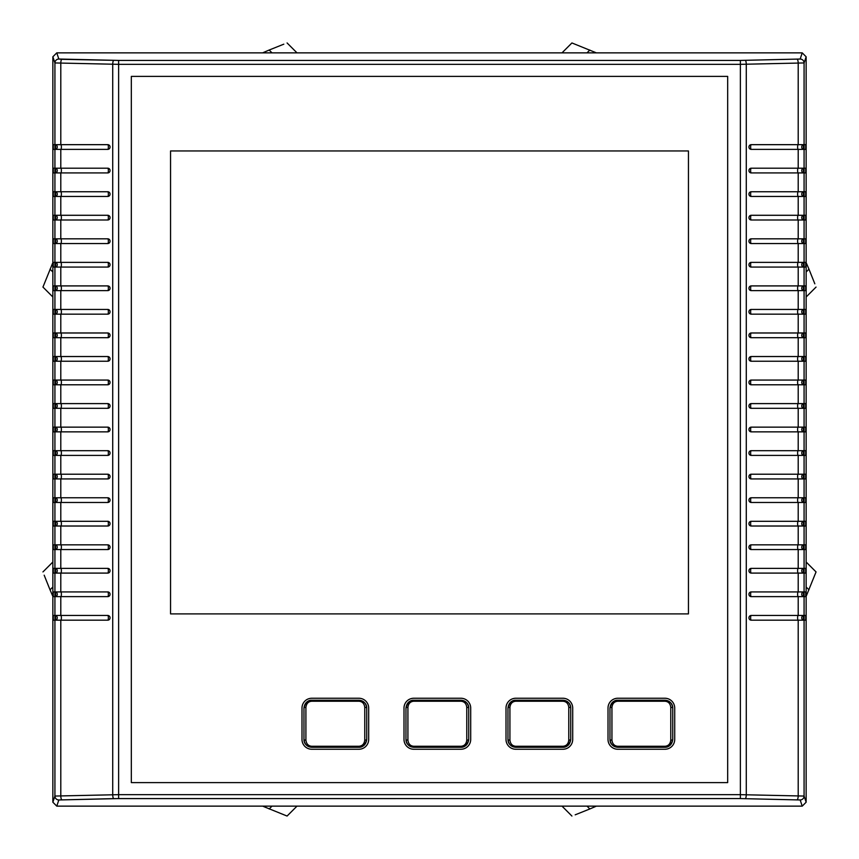 <?xml version="1.0" encoding="UTF-8"?>
<svg xmlns="http://www.w3.org/2000/svg" width="859" height="859" viewBox="0 0 859 859"><rect width="100%" height="100%" fill="white"/><g stroke="black" fill="none" stroke-linecap="round" stroke-linejoin="round"><path stroke-width="1.29" d="M54.922 796.057L52.861 802.209L54.922 796.057L54.922 620.177L53.269 620.177L53.269 615.463L54.922 615.463L54.922 596.629L53.269 596.629L53.269 591.926L54.922 591.926L54.922 573.093L53.269 573.093L53.269 568.39L54.922 568.39L54.922 549.556L53.269 549.556L53.269 544.842L54.922 544.842L54.922 526.019L53.269 526.019L53.269 521.306L54.922 521.306L54.922 502.472L53.269 502.472L53.269 497.769L54.922 497.769L54.922 478.935L53.269 478.935L53.269 474.222L54.922 474.222L54.922 455.399L53.269 455.399L53.269 450.685L54.922 450.685L54.922 431.852L53.269 431.852L53.269 427.148L54.922 427.148L54.922 408.315L53.269 408.315L53.269 403.601L54.922 403.601L54.922 384.778L53.269 384.778L53.269 380.065L54.922 380.065L54.922 361.231L53.269 361.231L53.269 356.528L54.922 356.528L54.922 337.694L53.269 337.694L53.269 332.981L54.922 332.981L54.922 314.158L53.269 314.158L53.269 309.444L54.922 309.444L54.922 290.61L53.269 290.61L53.269 285.907L54.922 285.907L54.922 267.074L53.269 267.074L53.269 262.371L54.922 262.371L54.922 243.537L53.269 243.537L53.269 238.823L54.922 238.823L54.922 219.99L53.269 219.99L53.269 215.287L54.922 215.287L54.922 196.453L53.269 196.453L53.269 191.75L54.922 191.75L54.922 172.917L53.269 172.917L53.269 168.203L54.922 168.203L54.922 149.369L53.269 149.369L53.269 144.666L54.922 144.666L54.922 62.943L52.861 56.791L54.922 62.943L54.922 796.057A3.919 3.908 -161.5 0 0 58.841 799.965L56.78 806.139L802.22 806.139L800.159 799.965L740.372 798.58L113.71 798.623L58.841 799.965L56.78 806.139L52.861 802.209L52.861 56.791L56.78 52.861L802.22 52.861L806.139 56.791L806.139 802.209L802.22 806.139L56.78 806.139L52.861 802.209L52.861 56.791L56.78 52.861L802.22 52.861L806.139 56.791L806.139 802.209L802.22 806.139L800.159 799.965A3.919 3.908 -18.5 0 0 804.078 796.057L740.372 794.661L118.628 794.661L54.922 796.057A3.919 3.908 18.5 0 0 58.841 799.965L118.628 798.58L740.372 798.58L800.159 799.965A3.919 3.908 -18.5 0 0 804.078 796.057L804.078 62.943A3.919 3.908 -161.5 0 0 800.159 59.035L740.372 60.42L118.628 60.42L58.841 59.035A3.919 3.908 161.5 0 0 54.922 62.943L118.628 64.339L740.372 64.339L804.078 62.943L806.139 56.791L804.078 62.943L804.078 144.666L751.217 144.666A2.352 0.591 -90 0 0 750.626 147.018A2.352 0.591 90 0 0 751.217 149.369A2.352 2.276 -90 0 1 748.941 147.018A2.352 2.276 -90 0 1 751.217 144.666M54.922 615.463L60.796 615.463A2.352 0.591 -90 0 1 61.386 617.825A2.352 0.591 -90 0 1 60.796 620.177L54.922 620.177A2.352 2.352 -90 0 0 57.274 617.825A2.352 2.352 -90 0 0 54.922 615.463M107.783 149.369A2.352 2.276 -90 0 0 110.059 147.018A2.352 2.276 -90 0 0 107.783 144.666A2.352 0.591 90 0 1 108.374 147.018A2.352 0.591 -90 0 1 107.783 149.369L54.922 149.369A2.352 2.352 -90 0 0 57.274 147.018A2.352 2.352 -90 0 0 54.922 144.666L60.796 144.666L60.796 63.233A3.919 0.988 91.2 0 1 61.784 59.325L118.628 60.42L740.372 60.42L800.159 59.035L802.22 52.861L800.159 59.035A3.919 3.908 18.5 0 1 804.078 62.943M107.783 172.917A2.352 2.276 -90 0 0 110.059 170.554A2.352 2.276 -90 0 0 107.783 168.203A2.352 0.591 90 0 1 108.374 170.554A2.352 0.591 -90 0 1 107.783 172.917L54.922 172.917A2.352 2.352 -90 0 0 57.274 170.554A2.352 2.352 -90 0 0 54.922 168.203L60.796 168.203L60.796 149.369A2.352 0.591 -90 0 0 61.386 147.018A2.352 0.591 -90 0 0 60.796 144.666L107.783 144.666M107.783 196.453A2.352 2.276 -90 0 0 110.059 194.102A2.352 2.276 -90 0 0 107.783 191.75A2.352 0.591 90 0 1 108.374 194.102A2.352 0.591 -90 0 1 107.783 196.453L54.922 196.453A2.352 2.352 -90 0 0 57.274 194.102A2.352 2.352 -90 0 0 54.922 191.75L60.796 191.75L60.796 172.917A2.352 0.591 -90 0 0 61.386 170.554A2.352 0.591 -90 0 0 60.796 168.203L107.783 168.203M107.783 219.99A2.352 2.276 -90 0 0 110.059 217.638A2.352 2.276 -90 0 0 107.783 215.287A2.352 0.591 90 0 1 108.374 217.638A2.352 0.591 -90 0 1 107.783 219.99L54.922 219.99A2.352 2.352 -90 0 0 57.274 217.638A2.352 2.352 -90 0 0 54.922 215.287L60.796 215.287L60.796 196.453A2.352 0.591 -90 0 0 61.386 194.102A2.352 0.591 -90 0 0 60.796 191.75L107.783 191.75M107.783 243.537A2.352 2.276 -90 0 0 110.059 241.175A2.352 2.276 -90 0 0 107.783 238.823A2.352 0.591 90 0 1 108.374 241.175A2.352 0.591 -90 0 1 107.783 243.537L54.922 243.537A2.352 2.352 -90 0 0 57.274 241.175A2.352 2.352 -90 0 0 54.922 238.823L60.796 238.823L60.796 219.99A2.352 0.591 -90 0 0 61.386 217.638A2.352 0.591 -90 0 0 60.796 215.287L107.783 215.287M107.783 267.074A2.352 2.276 -90 0 0 110.059 264.722A2.352 2.276 -90 0 0 107.783 262.371A2.352 0.591 90 0 1 108.374 264.722A2.352 0.591 -90 0 1 107.783 267.074L54.922 267.074A2.352 2.352 -90 0 0 57.274 264.722A2.352 2.352 -90 0 0 54.922 262.371L60.796 262.371L60.796 243.537A2.352 0.591 -90 0 0 61.386 241.175A2.352 0.591 -90 0 0 60.796 238.823L107.783 238.823M107.783 290.61A2.352 2.276 -90 0 0 110.059 288.259A2.352 2.276 -90 0 0 107.783 285.907A2.352 0.591 90 0 1 108.374 288.259A2.352 0.591 -90 0 1 107.783 290.61L54.922 290.61A2.352 2.352 -90 0 0 57.274 288.259A2.352 2.352 -90 0 0 54.922 285.907L60.796 285.907L60.796 267.074A2.352 0.591 -90 0 0 61.386 264.722A2.352 0.591 -90 0 0 60.796 262.371L107.783 262.371M107.783 314.158A2.352 2.276 -90 0 0 110.059 311.796A2.352 2.276 -90 0 0 107.783 309.444A2.352 0.591 90 0 1 108.374 311.796A2.352 0.591 -90 0 1 107.783 314.158L54.922 314.158A2.352 2.352 -90 0 0 57.274 311.796A2.352 2.352 -90 0 0 54.922 309.444L60.796 309.444L60.796 290.61A2.352 0.591 -90 0 0 61.386 288.259A2.352 0.591 -90 0 0 60.796 285.907L107.783 285.907M107.783 337.694A2.352 2.276 -90 0 0 110.059 335.343A2.352 2.276 -90 0 0 107.783 332.981A2.352 0.591 90 0 1 108.374 335.343A2.352 0.591 -90 0 1 107.783 337.694L54.922 337.694A2.352 2.352 -90 0 0 57.274 335.343A2.352 2.352 -90 0 0 54.922 332.981L60.796 332.981L60.796 314.158A2.352 0.591 -90 0 0 61.386 311.796A2.352 0.591 -90 0 0 60.796 309.444L107.783 309.444M107.783 361.231A2.352 2.276 -90 0 0 110.059 358.879A2.352 2.276 -90 0 0 107.783 356.528A2.352 0.591 90 0 1 108.374 358.879A2.352 0.591 -90 0 1 107.783 361.231L54.922 361.231A2.352 2.352 -90 0 0 57.274 358.879A2.352 2.352 -90 0 0 54.922 356.528L60.796 356.528L60.796 337.694A2.352 0.591 -90 0 0 61.386 335.343A2.352 0.591 -90 0 0 60.796 332.981L107.783 332.981M107.783 384.778A2.352 2.276 -90 0 0 110.059 382.416A2.352 2.276 -90 0 0 107.783 380.065A2.352 0.591 90 0 1 108.374 382.416A2.352 0.591 -90 0 1 107.783 384.778L54.922 384.778A2.352 2.352 -90 0 0 57.274 382.416A2.352 2.352 -90 0 0 54.922 380.065L60.796 380.065L60.796 361.231A2.352 0.591 -90 0 0 61.386 358.879A2.352 0.591 -90 0 0 60.796 356.528L107.783 356.528M107.783 408.315A2.352 2.276 -90 0 0 110.059 405.963A2.352 2.276 -90 0 0 107.783 403.601A2.352 0.591 90 0 1 108.374 405.963A2.352 0.591 -90 0 1 107.783 408.315L54.922 408.315A2.352 2.352 -90 0 0 57.274 405.963A2.352 2.352 -90 0 0 54.922 403.601L60.796 403.601L60.796 384.778A2.352 0.591 -90 0 0 61.386 382.416A2.352 0.591 -90 0 0 60.796 380.065L107.783 380.065M107.783 431.852A2.352 2.276 -90 0 0 110.059 429.5A2.352 2.276 -90 0 0 107.783 427.148A2.352 0.591 90 0 1 108.374 429.5A2.352 0.591 -90 0 1 107.783 431.852L54.922 431.852A2.352 2.352 -90 0 0 57.274 429.5A2.352 2.352 -90 0 0 54.922 427.148L60.796 427.148L60.796 408.315A2.352 0.591 -90 0 0 61.386 405.963A2.352 0.591 -90 0 0 60.796 403.601L107.783 403.601M107.783 455.399A2.352 2.276 -90 0 0 110.059 453.037A2.352 2.276 -90 0 0 107.783 450.685A2.352 0.591 90 0 1 108.374 453.037A2.352 0.591 -90 0 1 107.783 455.399L54.922 455.399A2.352 2.352 -90 0 0 57.274 453.037A2.352 2.352 -90 0 0 54.922 450.685L60.796 450.685L60.796 431.852A2.352 0.591 -90 0 0 61.386 429.5A2.352 0.591 -90 0 0 60.796 427.148L107.783 427.148M107.783 478.935A2.352 2.276 -90 0 0 110.059 476.584A2.352 2.276 -90 0 0 107.783 474.222A2.352 0.591 90 0 1 108.374 476.584A2.352 0.591 -90 0 1 107.783 478.935L54.922 478.935A2.352 2.352 -90 0 0 57.274 476.584A2.352 2.352 -90 0 0 54.922 474.222L60.796 474.222L60.796 455.399A2.352 0.591 -90 0 0 61.386 453.037A2.352 0.591 -90 0 0 60.796 450.685L107.783 450.685M107.783 502.472A2.352 2.276 -90 0 0 110.059 500.121A2.352 2.276 -90 0 0 107.783 497.769A2.352 0.591 90 0 1 108.374 500.121A2.352 0.591 -90 0 1 107.783 502.472L54.922 502.472A2.352 2.352 -90 0 0 57.274 500.121A2.352 2.352 -90 0 0 54.922 497.769L60.796 497.769L60.796 478.935A2.352 0.591 -90 0 0 61.386 476.584A2.352 0.591 -90 0 0 60.796 474.222L107.783 474.222M107.783 526.019A2.352 2.276 -90 0 0 110.059 523.657A2.352 2.276 -90 0 0 107.783 521.306A2.352 0.591 90 0 1 108.374 523.657A2.352 0.591 -90 0 1 107.783 526.019L54.922 526.019A2.352 2.352 -90 0 0 57.274 523.657A2.352 2.352 -90 0 0 54.922 521.306L60.796 521.306L60.796 502.472A2.352 0.591 -90 0 0 61.386 500.121A2.352 0.591 -90 0 0 60.796 497.769L107.783 497.769M107.783 549.556A2.352 2.276 -90 0 0 110.059 547.204A2.352 2.276 -90 0 0 107.783 544.842A2.352 0.591 90 0 1 108.374 547.204A2.352 0.591 -90 0 1 107.783 549.556L54.922 549.556A2.352 2.352 -90 0 0 57.274 547.204A2.352 2.352 -90 0 0 54.922 544.842L60.796 544.842L60.796 526.019A2.352 0.591 -90 0 0 61.386 523.657A2.352 0.591 -90 0 0 60.796 521.306L107.783 521.306M107.783 573.093A2.352 2.276 -90 0 0 110.059 570.741A2.352 2.276 -90 0 0 107.783 568.39A2.352 0.591 90 0 1 108.374 570.741A2.352 0.591 -90 0 1 107.783 573.093L54.922 573.093A2.352 2.352 -90 0 0 57.274 570.741A2.352 2.352 -90 0 0 54.922 568.39L60.796 568.39L60.796 549.556A2.352 0.591 -90 0 0 61.386 547.204A2.352 0.591 -90 0 0 60.796 544.842L107.783 544.842M107.783 596.629A2.352 2.276 -90 0 0 110.059 594.278A2.352 2.276 -90 0 0 107.783 591.926A2.352 0.591 90 0 1 108.374 594.278A2.352 0.591 -90 0 1 107.783 596.629L54.922 596.629A2.352 2.352 -90 0 0 57.274 594.278A2.352 2.352 -90 0 0 54.922 591.926L60.796 591.926L60.796 573.093A2.352 0.591 -90 0 0 61.386 570.741A2.352 0.591 -90 0 0 60.796 568.39L107.783 568.39M107.783 615.463A2.352 0.591 90 0 1 108.374 617.825A2.352 0.591 -90 0 1 107.783 620.177A2.352 2.276 -90 0 0 110.059 617.825A2.352 2.276 -90 0 0 107.783 615.463L60.796 615.463L60.796 596.629A2.352 0.591 -90 0 0 61.386 594.278A2.352 0.591 -90 0 0 60.796 591.926L107.783 591.926M107.783 620.177L60.796 620.177L60.796 795.767A3.919 0.988 -91.2 0 0 61.784 799.675M797.216 59.325A3.919 0.988 88.8 0 1 798.204 63.233L798.204 144.666A2.352 0.591 -90 0 0 797.614 147.018A2.352 0.591 -90 0 0 798.204 149.369L798.204 168.203L804.078 168.203A2.352 2.352 -90 0 0 801.726 170.554A2.352 2.352 -90 0 0 804.078 172.917L805.731 172.917L805.731 168.203L804.078 168.203L804.078 149.369A2.352 2.352 -90 0 1 801.726 147.018A2.352 2.352 -90 0 1 804.078 144.666L805.731 144.666L805.731 149.369L751.217 149.369M751.217 168.203L798.204 168.203A2.352 0.591 -90 0 0 797.614 170.554A2.352 0.591 -90 0 0 798.204 172.917L798.204 191.75L804.078 191.75A2.352 2.352 -90 0 0 801.726 194.102A2.352 2.352 -90 0 0 804.078 196.453L805.731 196.453L805.731 191.75L804.078 191.75L804.078 172.917L751.217 172.917A2.352 2.276 -90 0 1 748.941 170.554A2.352 2.276 -90 0 1 751.217 168.203A2.352 0.591 -90 0 0 750.626 170.554A2.352 0.591 90 0 0 751.217 172.917M751.217 191.75L798.204 191.75A2.352 0.591 -90 0 0 797.614 194.102A2.352 0.591 -90 0 0 798.204 196.453L798.204 215.287L804.078 215.287A2.352 2.352 -90 0 0 801.726 217.638A2.352 2.352 -90 0 0 804.078 219.99L805.731 219.99L805.731 215.287L804.078 215.287L804.078 196.453L751.217 196.453A2.352 2.276 -90 0 1 748.941 194.102A2.352 2.276 -90 0 1 751.217 191.75A2.352 0.591 -90 0 0 750.626 194.102A2.352 0.591 90 0 0 751.217 196.453M751.217 215.287L798.204 215.287A2.352 0.591 -90 0 0 797.614 217.638A2.352 0.591 -90 0 0 798.204 219.99L798.204 238.823L804.078 238.823A2.352 2.352 -90 0 0 801.726 241.175A2.352 2.352 -90 0 0 804.078 243.537L805.731 243.537L805.731 238.823L804.078 238.823L804.078 219.99L751.217 219.99A2.352 2.276 -90 0 1 748.941 217.638A2.352 2.276 -90 0 1 751.217 215.287A2.352 0.591 -90 0 0 750.626 217.638A2.352 0.591 90 0 0 751.217 219.99M751.217 238.823L798.204 238.823A2.352 0.591 -90 0 0 797.614 241.175A2.352 0.591 -90 0 0 798.204 243.537L798.204 262.371L804.078 262.371A2.352 2.352 -90 0 0 801.726 264.722A2.352 2.352 -90 0 0 804.078 267.074L805.731 267.074L805.731 262.371L804.078 262.371L804.078 243.537L751.217 243.537A2.352 2.276 -90 0 1 748.941 241.175A2.352 2.276 -90 0 1 751.217 238.823A2.352 0.591 -90 0 0 750.626 241.175A2.352 0.591 90 0 0 751.217 243.537M751.217 262.371L798.204 262.371A2.352 0.591 -90 0 0 797.614 264.722A2.352 0.591 -90 0 0 798.204 267.074L798.204 285.907L804.078 285.907A2.352 2.352 -90 0 0 801.726 288.259A2.352 2.352 -90 0 0 804.078 290.61L805.731 290.61L805.731 285.907L804.078 285.907L804.078 267.074L751.217 267.074A2.352 2.276 -90 0 1 748.941 264.722A2.352 2.276 -90 0 1 751.217 262.371A2.352 0.591 -90 0 0 750.626 264.722A2.352 0.591 90 0 0 751.217 267.074M751.217 285.907L798.204 285.907A2.352 0.591 -90 0 0 797.614 288.259A2.352 0.591 -90 0 0 798.204 290.61L798.204 309.444L804.078 309.444A2.352 2.352 -90 0 0 801.726 311.796A2.352 2.352 -90 0 0 804.078 314.158L805.731 314.158L805.731 309.444L804.078 309.444L804.078 290.61L751.217 290.61A2.352 2.276 -90 0 1 748.941 288.259A2.352 2.276 -90 0 1 751.217 285.907A2.352 0.591 -90 0 0 750.626 288.259A2.352 0.591 90 0 0 751.217 290.61M751.217 309.444L798.204 309.444A2.352 0.591 -90 0 0 797.614 311.796A2.352 0.591 -90 0 0 798.204 314.158L798.204 332.981L804.078 332.981A2.352 2.352 -90 0 0 801.726 335.343A2.352 2.352 -90 0 0 804.078 337.694L805.731 337.694L805.731 332.981L804.078 332.981L804.078 314.158L751.217 314.158A2.352 2.276 -90 0 1 748.941 311.796A2.352 2.276 -90 0 1 751.217 309.444A2.352 0.591 -90 0 0 750.626 311.796A2.352 0.591 90 0 0 751.217 314.158M751.217 332.981L798.204 332.981A2.352 0.591 -90 0 0 797.614 335.343A2.352 0.591 -90 0 0 798.204 337.694L798.204 356.528L804.078 356.528A2.352 2.352 -90 0 0 801.726 358.879A2.352 2.352 -90 0 0 804.078 361.231L805.731 361.231L805.731 356.528L804.078 356.528L804.078 337.694L751.217 337.694A2.352 2.276 -90 0 1 748.941 335.343A2.352 2.276 -90 0 1 751.217 332.981A2.352 0.591 -90 0 0 750.626 335.343A2.352 0.591 90 0 0 751.217 337.694M751.217 356.528L798.204 356.528A2.352 0.591 -90 0 0 797.614 358.879A2.352 0.591 -90 0 0 798.204 361.231L798.204 380.065L804.078 380.065A2.352 2.352 -90 0 0 801.726 382.416A2.352 2.352 -90 0 0 804.078 384.778L805.731 384.778L805.731 380.065L804.078 380.065L804.078 361.231L751.217 361.231A2.352 2.276 -90 0 1 748.941 358.879A2.352 2.276 -90 0 1 751.217 356.528A2.352 0.591 -90 0 0 750.626 358.879A2.352 0.591 90 0 0 751.217 361.231M751.217 380.065L798.204 380.065A2.352 0.591 -90 0 0 797.614 382.416A2.352 0.591 -90 0 0 798.204 384.778L798.204 403.601L804.078 403.601A2.352 2.352 -90 0 0 801.726 405.963A2.352 2.352 -90 0 0 804.078 408.315L805.731 408.315L805.731 403.601L804.078 403.601L804.078 384.778L751.217 384.778A2.352 2.276 -90 0 1 748.941 382.416A2.352 2.276 -90 0 1 751.217 380.065A2.352 0.591 -90 0 0 750.626 382.416A2.352 0.591 90 0 0 751.217 384.778M751.217 403.601L798.204 403.601A2.352 0.591 -90 0 0 797.614 405.963A2.352 0.591 -90 0 0 798.204 408.315L798.204 427.148L804.078 427.148A2.352 2.352 -90 0 0 801.726 429.5A2.352 2.352 -90 0 0 804.078 431.852L805.731 431.852L805.731 427.148L804.078 427.148L804.078 408.315L751.217 408.315A2.352 2.276 -90 0 1 748.941 405.963A2.352 2.276 -90 0 1 751.217 403.601A2.352 0.591 -90 0 0 750.626 405.963A2.352 0.591 90 0 0 751.217 408.315M751.217 427.148L798.204 427.148A2.352 0.591 -90 0 0 797.614 429.5A2.352 0.591 -90 0 0 798.204 431.852L798.204 450.685L804.078 450.685A2.352 2.352 -90 0 0 801.726 453.037A2.352 2.352 -90 0 0 804.078 455.399L805.731 455.399L805.731 450.685L804.078 450.685L804.078 431.852L751.217 431.852A2.352 2.276 -90 0 1 748.941 429.5A2.352 2.276 -90 0 1 751.217 427.148A2.352 0.591 -90 0 0 750.626 429.5A2.352 0.591 90 0 0 751.217 431.852M751.217 450.685L798.204 450.685A2.352 0.591 -90 0 0 797.614 453.037A2.352 0.591 -90 0 0 798.204 455.399L798.204 474.222L804.078 474.222A2.352 2.352 -90 0 0 801.726 476.584A2.352 2.352 -90 0 0 804.078 478.935L805.731 478.935L805.731 474.222L804.078 474.222L804.078 455.399L751.217 455.399A2.352 2.276 -90 0 1 748.941 453.037A2.352 2.276 -90 0 1 751.217 450.685A2.352 0.591 -90 0 0 750.626 453.037A2.352 0.591 90 0 0 751.217 455.399M751.217 474.222L798.204 474.222A2.352 0.591 -90 0 0 797.614 476.584A2.352 0.591 -90 0 0 798.204 478.935L798.204 497.769L804.078 497.769A2.352 2.352 -90 0 0 801.726 500.121A2.352 2.352 -90 0 0 804.078 502.472L805.731 502.472L805.731 497.769L804.078 497.769L804.078 478.935L751.217 478.935A2.352 2.276 -90 0 1 748.941 476.584A2.352 2.276 -90 0 1 751.217 474.222A2.352 0.591 -90 0 0 750.626 476.584A2.352 0.591 90 0 0 751.217 478.935M751.217 497.769L798.204 497.769A2.352 0.591 -90 0 0 797.614 500.121A2.352 0.591 -90 0 0 798.204 502.472L798.204 521.306L804.078 521.306A2.352 2.352 -90 0 0 801.726 523.657A2.352 2.352 -90 0 0 804.078 526.019L805.731 526.019L805.731 521.306L804.078 521.306L804.078 502.472L751.217 502.472A2.352 2.276 -90 0 1 748.941 500.121A2.352 2.276 -90 0 1 751.217 497.769A2.352 0.591 -90 0 0 750.626 500.121A2.352 0.591 90 0 0 751.217 502.472M751.217 521.306L798.204 521.306A2.352 0.591 -90 0 0 797.614 523.657A2.352 0.591 -90 0 0 798.204 526.019L798.204 544.842L804.078 544.842A2.352 2.352 -90 0 0 801.726 547.204A2.352 2.352 -90 0 0 804.078 549.556L805.731 549.556L805.731 544.842L804.078 544.842L804.078 526.019L751.217 526.019A2.352 2.276 -90 0 1 748.941 523.657A2.352 2.276 -90 0 1 751.217 521.306A2.352 0.591 -90 0 0 750.626 523.657A2.352 0.591 90 0 0 751.217 526.019M751.217 544.842L798.204 544.842A2.352 0.591 -90 0 0 797.614 547.204A2.352 0.591 -90 0 0 798.204 549.556L798.204 568.39L804.078 568.39A2.352 2.352 -90 0 0 801.726 570.741A2.352 2.352 -90 0 0 804.078 573.093L805.731 573.093L805.731 568.39L804.078 568.39L804.078 549.556L751.217 549.556A2.352 2.276 -90 0 1 748.941 547.204A2.352 2.276 -90 0 1 751.217 544.842A2.352 0.591 -90 0 0 750.626 547.204A2.352 0.591 90 0 0 751.217 549.556M751.217 568.39L798.204 568.39A2.352 0.591 -90 0 0 797.614 570.741A2.352 0.591 -90 0 0 798.204 573.093L798.204 591.926L804.078 591.926A2.352 2.352 -90 0 0 801.726 594.278A2.352 2.352 -90 0 0 804.078 596.629L805.731 596.629L805.731 591.926L804.078 591.926L804.078 573.093L751.217 573.093A2.352 2.276 -90 0 1 748.941 570.741A2.352 2.276 -90 0 1 751.217 568.39A2.352 0.591 -90 0 0 750.626 570.741A2.352 0.591 90 0 0 751.217 573.093M804.078 796.057L806.139 802.209L804.078 796.057L804.078 620.177A2.352 2.352 -90 0 1 801.726 617.825A2.352 2.352 -90 0 1 804.078 615.463L798.204 615.463L798.204 596.629L751.217 596.629A2.352 2.276 -90 0 1 748.941 594.278A2.352 2.276 -90 0 1 751.217 591.926L798.204 591.926A2.352 0.591 -90 0 0 797.614 594.278A2.352 0.591 -90 0 0 798.204 596.629L804.078 596.629L804.078 615.463L805.731 615.463L805.731 620.177L751.217 620.177A2.352 2.276 -90 0 1 748.941 617.825A2.352 2.276 -90 0 1 751.217 615.463A2.352 0.591 -90 0 0 750.626 617.825A2.352 0.591 90 0 0 751.217 620.177M797.216 799.675A3.919 0.988 -88.8 0 0 798.204 795.767L798.204 620.177A2.352 0.591 -90 0 1 797.614 617.825A2.352 0.591 -90 0 1 798.204 615.463L751.217 615.463M131.33 76.397L131.33 782.603L727.67 782.603L727.67 76.397L131.33 76.397L131.33 782.603L727.67 782.603L727.67 76.397L131.33 76.397M358.879 746.267L358.879 747.287C362.723 747.427 365.343 744.817 366.729 739.449L366.729 739.449A1.965 0.676 180 0 1 364.764 740.125C364.28 743.969 362.326 746.02 358.879 746.267L311.796 746.267C308.36 746.02 306.395 743.969 305.911 740.125L305.911 707.376A1.965 0.676 -0 0 0 303.957 708.052L303.957 708.052C304.591 703.145 307.211 700.525 311.796 700.214L358.879 700.214C363.475 700.525 366.084 703.145 366.729 708.052L366.729 739.449C366.084 744.356 363.475 746.976 358.879 747.287L311.796 747.287C307.211 746.976 304.591 744.356 303.957 739.449L303.957 708.063M305.911 707.376C306.395 703.532 308.36 701.481 311.796 701.234L358.879 701.234C362.326 701.481 364.28 703.532 364.764 707.376L364.764 740.125M460.886 746.267L460.886 747.287C464.73 747.427 467.35 744.817 468.735 739.449L468.735 739.449A1.965 0.676 180 0 1 466.77 740.125C466.297 743.969 464.332 746.02 460.886 746.267L413.802 746.267C410.366 746.02 408.401 743.969 407.918 740.125L407.918 707.376A1.965 0.676 -0 0 0 405.963 708.052L405.963 708.052C406.597 703.145 409.217 700.525 413.802 700.214L460.886 700.214C465.481 700.525 468.091 703.145 468.735 708.052L468.735 739.449C468.091 744.356 465.481 746.976 460.886 747.287L413.802 747.287C409.217 746.976 406.597 744.356 405.963 739.449L405.963 708.063M407.918 707.376C408.401 703.532 410.366 701.481 413.802 701.234L460.886 701.234C464.332 701.481 466.297 703.532 466.77 707.376L466.77 740.125M562.892 746.267L562.892 747.287C566.736 747.427 569.356 744.817 570.741 739.449L570.741 739.449A1.965 0.676 180 0 1 568.776 740.125C568.304 743.969 566.339 746.02 562.892 746.267L515.819 746.267C512.372 746.02 510.407 743.969 509.924 740.125L509.924 707.376A1.965 0.676 -0 0 0 507.97 708.052L507.97 708.052C508.603 703.145 511.223 700.525 515.819 700.214L562.892 700.214C567.488 700.525 570.097 703.145 570.741 708.052L570.741 739.449C570.097 744.356 567.488 746.976 562.892 747.287L515.819 747.287C511.223 746.976 508.603 744.356 507.97 739.449L507.97 708.063M509.924 707.376C510.407 703.532 512.372 701.481 515.819 701.234L562.892 701.234C566.339 701.481 568.304 703.532 568.776 707.376L568.776 740.125M664.898 746.267L664.898 747.287C668.753 747.427 671.362 744.817 672.747 739.449L672.747 739.449A1.965 0.676 180 0 1 670.782 740.125C670.31 743.969 668.345 746.02 664.898 746.267L617.825 746.267C614.378 746.02 612.413 743.969 611.941 740.125L611.941 707.376A1.965 0.676 -0 0 0 609.976 708.052L609.976 708.052C610.609 703.145 613.229 700.525 617.825 700.214L664.898 700.214C669.494 700.525 672.114 703.145 672.747 708.052L672.747 739.449C672.114 744.356 669.494 746.976 664.898 747.287L617.825 747.287C613.229 746.976 610.609 744.356 609.976 739.449L609.976 708.063M611.941 707.376C612.413 703.532 614.378 701.481 617.825 701.234L664.898 701.234C668.345 701.481 670.31 703.532 670.782 707.376L670.782 740.125M617.825 698.249A9.803 9.803 0 0 0 608.011 708.052L608.011 739.449A9.803 9.803 0 0 0 617.825 749.252L664.898 749.252A9.803 9.803 0 0 0 674.712 739.449L674.712 708.052A9.803 9.803 0 0 0 664.898 698.249L617.825 698.249M515.819 698.249A9.803 9.803 0 0 0 506.005 708.052L506.005 739.449A9.803 9.803 0 0 0 515.819 749.252L562.892 749.252A9.803 9.803 0 0 0 572.706 739.449L572.706 708.052A9.803 9.803 0 0 0 562.892 698.249L515.819 698.249M413.802 698.249A9.803 9.803 0 0 0 403.998 708.052L403.998 739.449A9.803 9.803 0 0 0 413.802 749.252L460.886 749.252A9.803 9.803 0 0 0 470.7 739.449L470.7 708.052A9.803 9.803 0 0 0 460.886 698.249L413.802 698.249M311.796 698.249A9.803 9.803 0 0 0 301.992 708.052L301.992 739.449A9.803 9.803 0 0 0 311.796 749.252L358.879 749.252A9.803 9.803 0 0 0 368.683 739.449L368.683 708.052A9.803 9.803 0 0 0 358.879 698.249L311.796 698.249M170.554 150.948L170.554 613.895L688.446 613.895L688.446 150.948L170.554 150.948L688.446 150.948L688.446 613.895L170.554 613.895L170.554 150.948M262.629 806.139L287.078 816.05L296.989 806.139M52.861 587.008L50.037 589.832L52.861 596.371M50.037 589.832L44.174 575.186M42.95 571.922L52.861 562.011M806.139 596.371L816.05 571.922L806.139 562.011M587.008 806.139L589.832 808.963L596.371 806.139M589.832 808.963L575.186 814.826M571.922 816.05L562.011 806.139M596.371 52.861L571.922 42.95L562.011 52.861M806.139 271.992L808.963 269.168L806.139 262.629M808.963 269.168L814.826 283.814M816.05 287.078L806.139 296.989M52.861 262.629L42.95 287.078L52.861 296.989M271.992 52.861L269.168 50.037L262.629 52.861M269.168 50.037L283.814 44.174M287.078 42.95L296.989 52.861M54.922 62.943A3.919 3.908 161.5 0 1 58.841 59.035L56.78 52.861L58.841 59.035L61.784 59.325M54.922 616.15A2.352 2.352 -90 0 1 55.62 617.825A2.352 2.352 90 0 1 54.922 619.5M54.922 148.693A2.352 2.352 90 0 0 55.62 147.018A2.352 2.352 -90 0 0 54.922 145.343M113.71 60.377A3.919 0.988 91.2 0 0 112.722 64.285L112.722 794.715A3.919 0.988 -91.2 0 0 113.71 798.623M54.922 595.953A2.352 2.352 90 0 0 55.62 594.278A2.352 2.352 -90 0 0 54.922 592.603M54.922 572.416A2.352 2.352 90 0 0 55.62 570.741A2.352 2.352 -90 0 0 54.922 569.066M54.922 548.88A2.352 2.352 90 0 0 55.62 547.204A2.352 2.352 -90 0 0 54.922 545.529M54.922 525.332A2.352 2.352 90 0 0 55.62 523.657A2.352 2.352 -90 0 0 54.922 521.982M54.922 501.796A2.352 2.352 90 0 0 55.62 500.121A2.352 2.352 -90 0 0 54.922 498.445M54.922 478.259A2.352 2.352 90 0 0 55.62 476.584A2.352 2.352 -90 0 0 54.922 474.909M54.922 454.712A2.352 2.352 90 0 0 55.62 453.037A2.352 2.352 -90 0 0 54.922 451.362M54.922 431.175A2.352 2.352 90 0 0 55.62 429.5A2.352 2.352 -90 0 0 54.922 427.825M54.922 407.638A2.352 2.352 90 0 0 55.62 405.963A2.352 2.352 -90 0 0 54.922 404.288M54.922 384.091A2.352 2.352 90 0 0 55.62 382.416A2.352 2.352 -90 0 0 54.922 380.741M54.922 360.555A2.352 2.352 90 0 0 55.62 358.879A2.352 2.352 -90 0 0 54.922 357.204M54.922 337.018A2.352 2.352 90 0 0 55.62 335.343A2.352 2.352 -90 0 0 54.922 333.668M54.922 313.471A2.352 2.352 90 0 0 55.62 311.796A2.352 2.352 -90 0 0 54.922 310.12M54.922 289.934A2.352 2.352 90 0 0 55.62 288.259A2.352 2.352 -90 0 0 54.922 286.584M54.922 266.397A2.352 2.352 90 0 0 55.62 264.722A2.352 2.352 -90 0 0 54.922 263.047M54.922 242.85A2.352 2.352 90 0 0 55.62 241.175A2.352 2.352 -90 0 0 54.922 239.5M54.922 219.313A2.352 2.352 90 0 0 55.62 217.638A2.352 2.352 -90 0 0 54.922 215.963M54.922 195.777A2.352 2.352 90 0 0 55.62 194.102A2.352 2.352 -90 0 0 54.922 192.427M54.922 172.23A2.352 2.352 90 0 0 55.62 170.554A2.352 2.352 -90 0 0 54.922 168.879M118.628 60.42L118.628 798.58M740.372 60.42L740.372 798.58M745.29 60.377A3.919 0.988 88.8 0 1 746.278 64.285L746.278 794.715A3.919 0.988 -88.8 0 1 745.29 798.623M804.078 616.15A2.352 2.352 90 0 0 803.38 617.825A2.352 2.352 -90 0 0 804.078 619.5M804.078 592.603A2.352 2.352 90 0 0 803.38 594.278A2.352 2.352 -90 0 0 804.078 595.953M751.217 596.629A2.352 0.591 90 0 1 750.626 594.278A2.352 0.591 -90 0 1 751.217 591.926M804.078 569.066A2.352 2.352 90 0 0 803.38 570.741A2.352 2.352 -90 0 0 804.078 572.416M804.078 545.529A2.352 2.352 90 0 0 803.38 547.204A2.352 2.352 -90 0 0 804.078 548.88M804.078 521.982A2.352 2.352 90 0 0 803.38 523.657A2.352 2.352 -90 0 0 804.078 525.332M804.078 498.445A2.352 2.352 90 0 0 803.38 500.121A2.352 2.352 -90 0 0 804.078 501.796M804.078 474.909A2.352 2.352 90 0 0 803.38 476.584A2.352 2.352 -90 0 0 804.078 478.259M804.078 451.362A2.352 2.352 90 0 0 803.38 453.037A2.352 2.352 -90 0 0 804.078 454.712M804.078 427.825A2.352 2.352 90 0 0 803.38 429.5A2.352 2.352 -90 0 0 804.078 431.175M804.078 404.288A2.352 2.352 90 0 0 803.38 405.963A2.352 2.352 -90 0 0 804.078 407.638M804.078 380.741A2.352 2.352 90 0 0 803.38 382.416A2.352 2.352 -90 0 0 804.078 384.091M804.078 357.204A2.352 2.352 90 0 0 803.38 358.879A2.352 2.352 -90 0 0 804.078 360.555M804.078 333.668A2.352 2.352 90 0 0 803.38 335.343A2.352 2.352 -90 0 0 804.078 337.018M804.078 310.12A2.352 2.352 90 0 0 803.38 311.796A2.352 2.352 -90 0 0 804.078 313.471M804.078 286.584A2.352 2.352 90 0 0 803.38 288.259A2.352 2.352 -90 0 0 804.078 289.934M804.078 263.047A2.352 2.352 90 0 0 803.38 264.722A2.352 2.352 -90 0 0 804.078 266.397M804.078 239.5A2.352 2.352 90 0 0 803.38 241.175A2.352 2.352 -90 0 0 804.078 242.85M804.078 215.963A2.352 2.352 90 0 0 803.38 217.638A2.352 2.352 -90 0 0 804.078 219.313M804.078 192.427A2.352 2.352 90 0 0 803.38 194.102A2.352 2.352 -90 0 0 804.078 195.777M804.078 168.879A2.352 2.352 90 0 0 803.38 170.554A2.352 2.352 -90 0 0 804.078 172.23M804.078 145.343A2.352 2.352 90 0 0 803.38 147.018A2.352 2.352 -90 0 0 804.078 148.693M311.796 746.267L311.796 747.287C306.577 746.331 303.968 743.722 303.957 739.449L303.957 739.449A1.965 0.676 0 0 0 305.911 740.125M303.957 708.052C305.332 702.694 307.952 700.074 311.796 700.214L311.796 701.234M364.764 707.376A1.965 0.676 180 0 1 366.729 708.052L366.729 708.052C366.718 703.779 364.098 701.169 358.879 700.214L358.879 701.234M413.802 746.267L413.802 747.287C408.583 746.331 405.974 743.722 405.963 739.449L405.963 739.449A1.965 0.676 0 0 0 407.918 740.125M405.963 708.052C407.349 702.694 409.958 700.074 413.802 700.214L413.802 701.234M466.77 707.376A1.965 0.676 180 0 1 468.735 708.052L468.735 708.052C468.724 703.779 466.104 701.169 460.886 700.214L460.886 701.234M515.819 746.267L515.819 747.287C510.59 746.331 507.98 743.722 507.97 739.449L507.97 739.449A1.965 0.676 0 0 0 509.924 740.125M507.97 708.052C509.355 702.694 511.964 700.074 515.819 700.214L515.819 701.234M568.776 707.376A1.965 0.676 180 0 1 570.741 708.052L570.741 708.052C570.73 703.779 568.11 701.169 562.892 700.214L562.892 701.234M617.825 746.267L617.825 747.287C612.607 746.331 609.987 743.722 609.976 739.449L609.976 739.449A1.965 0.676 0 0 0 611.941 740.125M609.976 708.052C611.361 702.694 613.97 700.074 617.825 700.214L617.825 701.234M670.782 707.376A1.965 0.676 180 0 1 672.747 708.052L672.747 708.052C672.737 703.779 670.117 701.169 664.898 700.214L664.898 701.234M271.992 806.139L269.168 808.963M806.139 587.008L808.963 589.832M587.008 52.861L589.832 50.037M52.861 271.992L50.037 269.168"/></g></svg>
